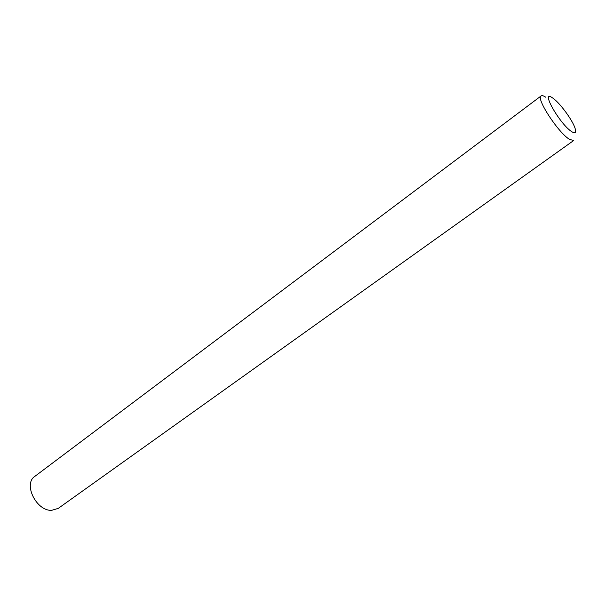 <?xml version="1.0" encoding="UTF-8"?>
<svg xmlns="http://www.w3.org/2000/svg" width="606" height="606" viewBox="0 0 606 606"><rect width="100%" height="100%" fill="white"/><g stroke="black" fill="none" stroke-linecap="round" stroke-linejoin="round"><path stroke-width="0.91" d="M552.589 97.937C539.514 88.446 560.035 124.639 571.943 131.797C575.548 133.918 576.541 132.6 574.935 127.851C572.178 119.776 560.376 103.671 553.52 98.604L552.589 97.937M541.135 95.922L34.807 476.399C23.013 483.891 36.33 511.078 51.601 510.35L58.237 508.389L573.761 140.463L569.708 139.478C558.543 133.191 535.598 98.081 541.135 95.922C541.991 95.324 543.506 95.74 545.673 97.18"/></g></svg>
